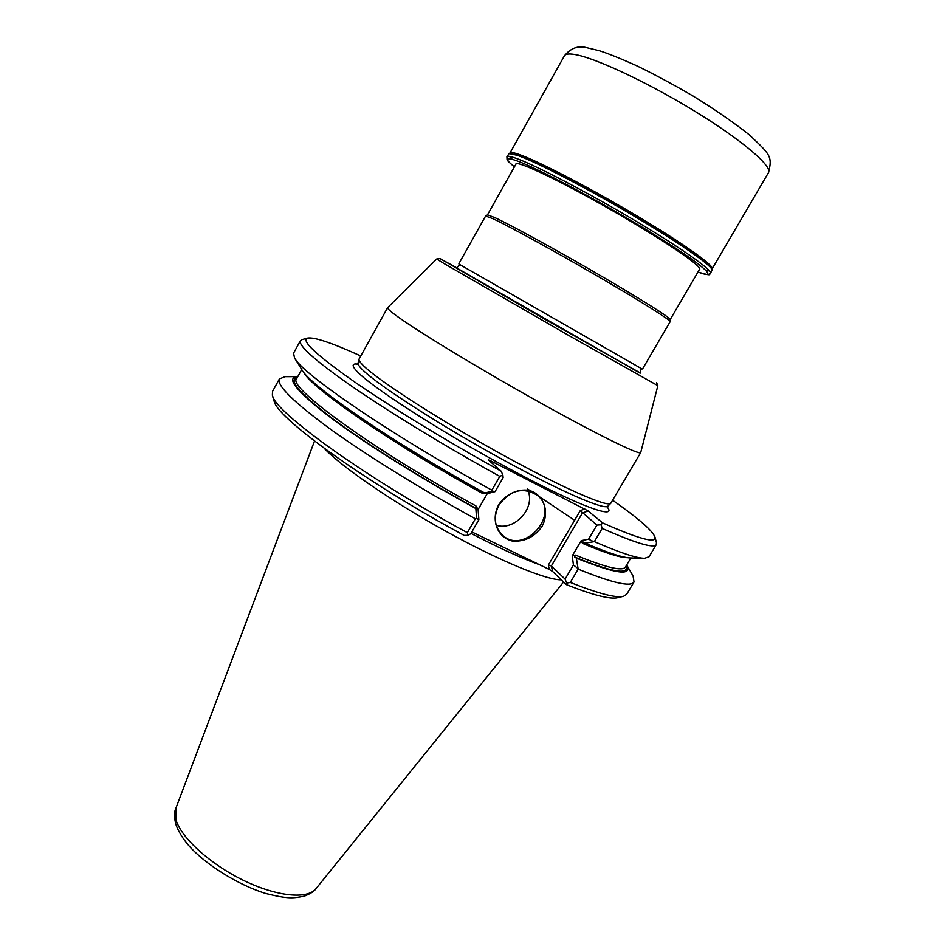 <?xml version="1.0" encoding="UTF-8"?>
<svg xmlns="http://www.w3.org/2000/svg" width="945" height="945" viewBox="0 0 945 945"><rect width="100%" height="100%" fill="white"/><g stroke="black" fill="none" stroke-linecap="round" stroke-linejoin="round"><path stroke-width="1.42" d="M640.143 373.074L640.143 373.074C640.627 369.885 641.277 368.515 642.116 368.999L459.022 264.139C459.849 264.612 459.01 265.876 456.506 267.907L640.178 373.192L456.47 267.967M456.6 267.884L548.041 320.993L640.108 372.98M459.022 264.139L642.116 368.999M642.659 368.774L670.182 321.631C670.454 320.001 639.765 300.664 596.98 275.81C554.266 250.98 508.823 226.091 492.912 218.685L485.612 216.015L458.939 263.549M485.671 215.956L487.502 214.869L494.707 217.539C510.513 224.839 555.495 249.445 597.76 274.026C640.084 298.632 670.466 317.827 670.194 319.505L670.182 321.631M640.096 373.145L456.506 267.907M444.008 263.513L568.488 335.31L657.85 385.666L640.722 452.56C639.907 455.596 595.716 433.861 535 399.829C474.355 365.857 412.575 328.116 394.514 314.342C389.529 310.574 387.249 308.342 387.651 307.621L436.661 259.001L444.008 263.513M436.684 259.001L439.992 258.564L548.005 321.052L640.072 372.814M561.283 579.817C546.316 580.159 498.724 560.539 445.071 530.83C391.431 501.145 341.263 466.57 324.218 448.308M640.722 452.56L610.789 503.295C607.611 507.63 561.921 487.632 501.712 454.356C441.551 421.163 381.792 382.772 365.042 367.192C360.671 363.163 358.663 360.47 359.041 359.112L387.651 307.621M656.409 542.477L656.314 544.568L649.061 556.735L644.655 558.282C636.871 558.341 620.109 552.79 594.358 541.639L585.12 543.186L582.97 541.91L582.474 543.328L581.21 540.635L572.245 555.873L575.54 555.117L574.489 556.959L576.344 558.093L578.151 569.114L570.296 582.451L566.716 583.077L566.244 584.601L552.601 571.441L551.348 565.96L548.324 565.11L549.317 569.457L552.601 571.441M643.699 558.259L631.13 557.963C623.724 557.999 608.391 553.073 585.12 543.186M612.632 500.236C638.572 518.474 652.688 530.783 654.991 537.138C656.432 543.718 638.974 538.981 602.603 522.904L601.067 524.782L596.886 525.113L580.289 510.607L548.324 565.11M656.314 544.568C653.893 548.655 635.843 543.257 602.166 528.397L601.067 524.782M602.166 528.397L594.358 541.639M360.742 355.97C331.884 342.834 314.13 336.881 307.479 338.109C300.983 340.543 315.949 354.635 352.379 380.386C388.879 405.771 445.898 440.654 501.122 471.177L502.858 474.992L499.81 476.386L491.861 490.171C393.132 436.224 301.089 373.275 294.474 357.73L293.576 353.146L300.404 340.732L302.152 339.598M499.81 476.386C446.158 446.796 390.616 412.941 353.253 387.285C315.784 361.179 298.171 345.657 300.404 340.732M491.861 490.171L492.404 491.081L484.785 493.066C393.155 442.886 308.377 384.509 301.597 369.235L294.982 358.545M632.571 575.103L626.677 564.968C632.642 576.296 615.868 574.005 576.344 558.093M633.067 575.954L634.024 581.978C630.894 587.235 612.265 582.947 578.151 569.114M634.024 581.978L626.724 594.228L623.605 596.271C616.246 598.256 598.48 593.649 570.296 582.451M623.133 596.378L617.829 597.653C610.576 599.602 593.377 595.255 566.244 584.601M475.37 518.77L476.587 518.498L475.855 508.564C419.734 477.78 362.774 441.882 329.049 416.426C295.738 390.628 285.319 377.362 297.805 376.63L285.106 376.665L279.413 378.898C276.436 385.182 293.316 401.849 330.053 428.888C366.743 455.395 421.789 489.545 475.37 518.77L467.362 532.649L468.035 535.342L464.113 535.378C364.735 481.773 275.326 416.769 274.097 400.786L272.503 395.577M467.362 532.649C365.384 477.65 273.436 411.063 272.373 395.116L272.538 391.395L279.413 378.898M285.106 376.665L286.075 376.665M475.855 508.564L476.871 508.835L475.902 505.918L478.123 509.485L478.867 519.715L476.587 518.498M577.655 568.264L573.426 564.956L572.245 555.873M499.043 504.949C510.394 489.9 523.152 486.687 537.303 495.31C561.472 514.222 523.152 556.475 501.807 534.504C494.223 526.188 493.302 516.336 499.043 504.949M498.629 504.878C505.587 494.341 517.612 488.6 528.987 490.36C543.788 494.353 549.943 511.812 541.993 526.471C534.22 537.256 524.227 542.087 512.025 540.953C497.235 537.256 490.632 519.833 498.629 504.878M528.113 490.857C535.378 508.54 514.411 531.161 496.231 525.278M573.426 564.956L565.086 579.12L551.348 565.96L582.427 513.005L588.133 510.938L490.148 460.546L488.317 459.896L501.122 471.177M468.035 535.342L470.764 533.748L478.867 519.715M565.086 579.12L566.716 583.077M502.858 474.992L503.13 477.674L495.074 491.624L487.242 493.668L478.123 509.485M581.21 540.635L588.593 539.193L596.886 525.113M471.827 531.917L549.317 569.457M487.242 493.668L482.966 493.668L485.872 493.396L484.785 493.066M492.404 491.081L495.074 491.624M588.593 539.193L593.401 541.568M588.133 510.938L602.603 522.904M456.766 267.837L439.992 258.564M515.816 164.359L515.887 164.017C516.915 160.177 560.728 181.015 611.521 210.133C662.339 239.203 702.478 266.455 699.69 269.29L699.43 269.526M697.977 272.03C715.235 277.287 707.533 273.329 710.498 273.353L712.128 269.833C710.959 264.848 676.939 241.294 630.445 213.948C584.022 186.614 535.035 161.382 517.139 155.275L509.119 153.562L506.91 156.752L507.052 159.587C509.308 162.079 504.606 158.37 514.399 166.887M509.438 156.398L512.273 159.303M705.584 270.022L709.53 270.991M563.574 582.014L316.032 888.631C307.609 899.545 276.897 896.64 243.775 880.516C210.64 864.486 181.57 838.203 176.113 820.213L175.841 808.341L314.52 441.043M580.289 510.607L584.813 508.965M490.148 460.546L490.443 461.762M482.966 493.668C393.203 444.493 310.373 387.344 303.688 372.236M297.25 377.634C287.776 379.902 299.908 393.852 333.656 419.474C367.617 444.682 422.817 479.257 476.871 508.835M301.738 369.483L296.659 378.685C286.418 386.375 373.464 450.033 475.902 505.918M539.477 564.685C521.368 558.176 498.523 547.746 470.976 533.382M606.855 506.603C618.609 520.234 580.466 506.803 514.907 471.779C449.466 436.909 377.291 391.041 359.112 373.488C351.764 366.447 351.209 363.305 357.458 364.085M607.269 507.796L607.918 506.118C604.635 510.524 559.204 490.798 499.468 457.829C439.791 424.931 380.575 386.765 363.99 371.161C359.655 367.121 357.683 364.416 358.06 363.022L356.938 364.427M627.48 557.668C620.203 557.727 605.202 552.955 582.474 543.328M575.54 555.117C606.076 567.614 622.72 571.571 625.472 567L630.835 557.963M574.489 556.959C611.935 572.186 629.134 575.186 626.086 565.96M574.619 520.27L533.452 492.747M530.145 490.656L527.263 488.837M697.989 272.006C720.917 280.842 703.104 264.683 652.853 233.734C602.863 202.856 536.89 167.714 516.064 160.532C505.221 156.835 504.665 158.949 514.411 166.863M710.498 273.353C712.896 270.412 680.518 247.543 632.973 219.394C585.51 191.268 533.901 164.477 515.545 158.122C510.312 156.291 507.43 155.83 506.91 156.752M712.046 269.49L712.01 269.349C710.841 264.364 676.915 240.869 630.575 213.605C584.293 186.354 535.461 161.217 517.612 155.134L509.461 153.468M768.439 172.711C772.762 166.474 742.227 140.262 694.965 111.333C647.797 82.404 594.83 57.657 574.619 54.479C568.843 53.522 565.441 53.983 564.389 55.849C570.733 48.053 578.257 45.348 586.963 47.746L599.142 50.652C607.706 53.345 619.967 58.259 635.95 65.406C653.503 73.864 672.627 84.117 693.311 96.166C715.684 110.022 734.454 122.992 749.609 135.076C769.856 154.389 772.821 156.22 768.439 172.711L712.164 268.829C714.609 265.769 682.538 242.924 635.347 214.952C588.262 187.004 536.961 160.485 518.628 154.283C513.395 152.499 510.501 152.074 509.969 153.031L509.119 153.562M516.135 163.78L487.455 214.905M699.772 268.947L670.194 319.564M175.841 808.341C174.057 812.038 174.081 817.437 175.924 824.536C178.416 831.541 182.81 838.687 189.142 846.011C204.959 863.884 237.75 885.016 265.911 893.521C288.272 899.132 293.375 898.27 304.408 896.12C310.562 893.675 314.437 891.17 316.032 888.631M654.991 537.138L656.491 542.784M307.479 338.109L301.857 339.68M607.918 506.118L610.789 503.295M358.06 363.022L359.041 359.112M656.551 382.583L657.85 385.678M712.164 268.829L712.128 269.833M564.389 55.849L509.969 153.031"/></g></svg>
